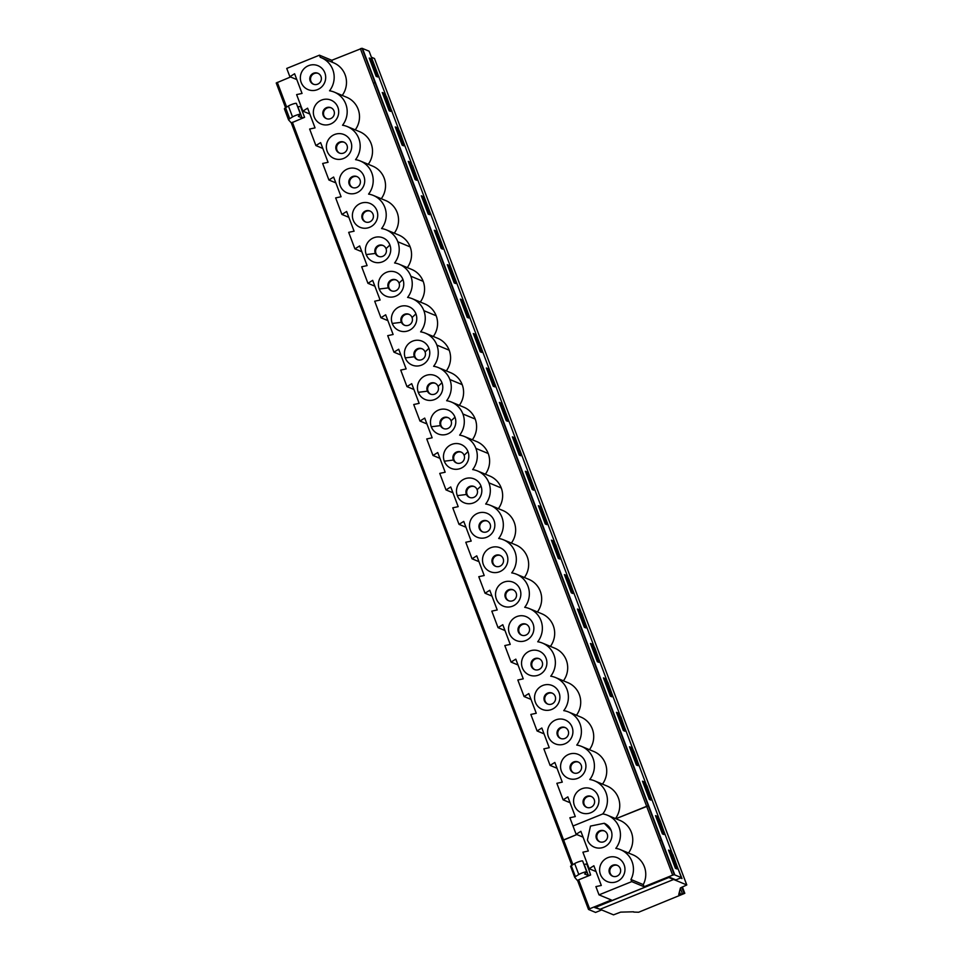 <?xml version="1.0" encoding="UTF-8"?>
<svg xmlns="http://www.w3.org/2000/svg" width="963" height="963" viewBox="0 0 963 963"><rect width="100%" height="100%" fill="white"/><g stroke="black" fill="none" stroke-linecap="round" stroke-linejoin="round"><path stroke-width="1.44" d="M659.655 840.711L661.292 840.29L648.292 805.85L646.642 806.284L672.668 875.15L674.305 874.717L681.407 877.654L675.894 879.893L669.49 877.233L594.665 907.543L600.852 909.602M588.959 909.638L589.597 908.795L578.643 879.833L577.294 880.375L574.73 877.341A4.43 0.662 -20.7 0 1 574.718 877.305A4.43 0.662 -20.7 0 1 575.417 876.619L571.276 865.689L574.67 863.582A4.659 0.698 -20.7 0 1 579.449 861.512A4.659 0.698 -20.7 0 1 582.651 861.006L586.78 871.948A4.659 0.698 -20.7 0 1 586.455 872.394L584.625 873.971L588.381 875.523L590.608 874.982L588.79 869.42M583.963 864.473L586.72 863.955L588.778 869.408M570.59 866.375L574.718 877.305L570.602 866.399A4.43 0.662 -20.7 0 1 570.59 866.375A4.43 0.662 -20.7 0 1 571.276 865.689M586.78 871.948A4.659 0.698 -20.7 0 0 583.578 872.454A4.659 0.698 -20.7 0 0 578.799 874.512L575.417 876.619M633.606 911.792L620.654 912.13L613.515 914.85L600.069 909.277L673.631 879.484L600.069 909.277L595.495 907.375L668.996 877.425M633.714 912.081L638.638 912.238L684.801 893.327L678.734 894.519L680.432 887.946L686.788 884.949L669.044 877.582M371.381 57.19L374.487 58.538M395.444 120.881L391.736 111.058M390.316 107.29L386.644 96.938M375.028 82.71L648.28 805.85L615.887 818.731L646.642 806.284L373.391 83.143L375.04 82.71L362.028 48.282L360.379 48.704L362.509 48.451L674.81 874.922L362.509 48.475L369.118 51.195L681.407 877.654M572.913 864.666L563.572 839.929L562.476 840.567L571.853 865.328L562.512 840.603M297.699 106.893L300.456 106.375L304.585 117.317L291.32 122.927L288.575 119.894A7.391 1.095 -20.7 0 1 288.551 119.845A7.391 1.095 -20.7 0 1 289.707 118.702L285.578 107.76A7.391 1.095 159.3 0 0 284.422 108.903A7.391 1.095 159.3 0 0 284.446 108.963L288.539 119.785M370.779 58.707L377.677 76.956L376.136 76.318L369.238 58.069L370.779 58.707L369.648 59.164M589.019 909.674L595.579 912.43L601.081 910.191M435.83 230.879L442.727 249.128L441.198 248.49L434.301 230.241L435.83 230.879L434.71 231.337M362.028 48.282L331.778 60.284L332.572 62.378M422.829 196.452L421.288 195.802L428.186 214.063L429.715 214.701L422.829 196.452L421.698 196.897M409.817 162.013L416.702 180.262L415.173 179.624L408.276 161.375L409.817 162.013L408.685 162.47M396.804 127.573L403.702 145.822L402.161 145.184L395.263 126.935L396.804 127.573L395.673 128.031M383.792 93.146L390.689 111.395L389.148 110.757L382.251 92.508L383.792 93.146L382.66 93.592M448.842 265.319L455.74 283.567L454.199 282.929L447.314 264.681L448.842 265.319L447.723 265.776M461.855 299.746L468.752 318.007L467.211 317.369L460.314 299.108L461.855 299.746L460.735 300.203M474.867 334.185L481.765 352.434L480.224 351.796L473.327 333.547L474.867 334.185L473.748 334.643M487.88 368.624L494.777 386.873L493.237 386.235L486.339 367.986L487.88 368.624L486.76 369.082M500.892 403.052L507.79 421.313L506.249 420.675L499.352 402.414L500.892 403.052L499.773 403.509M513.905 437.491L520.802 455.74L519.262 455.102L512.364 436.853L513.905 437.491L512.785 437.948M539.93 506.357L538.389 505.719L545.287 523.968L546.828 524.618L539.93 506.357L538.811 506.815M526.917 471.93L533.815 490.179L532.274 489.541L525.377 471.292L526.917 471.93L525.798 472.388M670.043 850.714L676.941 868.963L675.412 868.325L668.515 850.076L670.043 850.714L668.924 851.172M631.018 747.408L637.915 765.657L636.374 765.019L629.477 746.77L631.018 747.408L629.886 747.866M591.98 644.103L598.878 662.351L597.337 661.713L590.439 643.465L591.98 644.103L590.849 644.56M604.993 678.53L611.89 696.791L610.349 696.153L603.452 677.892L604.993 678.53L603.861 678.987M552.943 540.797L559.84 559.046L558.299 558.408L551.402 540.159L552.943 540.797L551.811 541.254M618.005 712.969L624.903 731.218L623.362 730.58L616.464 712.331L618.005 712.969L616.874 713.427M644.03 781.836L650.928 800.097L649.387 799.459L642.49 781.198L644.03 781.836L642.899 782.293M657.043 816.275L663.928 834.524L662.4 833.886L655.502 815.637L657.043 816.275L655.911 816.732M578.968 609.663L585.865 627.912L584.324 627.274L577.427 609.025L578.968 609.663L577.836 610.121M565.955 575.236L572.853 593.485L571.312 592.847L564.414 574.598L565.955 575.236L564.824 575.681M285.578 107.76L276.249 83.023L285.59 107.748L288.406 106.002L292.535 116.944L289.707 118.702M304.585 117.317L302.117 117.955L298.361 116.391L300.191 114.826A4.659 0.698 159.3 0 0 300.516 114.368L296.387 103.426A4.659 0.698 159.3 0 0 293.185 103.944A4.659 0.698 159.3 0 0 288.406 106.002M377.303 72.863L373.427 62.607M382.443 86.441L378.724 76.631M434.482 224.186L430.774 214.376M425.393 200.123L429.354 210.596M404.496 144.835L408.456 155.32M417.509 179.274L421.469 189.747M442.366 245.035L438.49 234.779M443.534 248.141L447.494 258.626M430.521 213.702L431.003 214.328M378.483 75.969L378.953 76.583M391.484 110.396L391.965 111.022M403.328 141.73L399.657 131.365M416.341 176.169L412.67 165.805M455.379 279.475L451.503 269.219M456.546 282.58L460.507 293.053M468.391 313.902L464.515 303.658M469.559 317.008L473.519 327.492M481.404 348.341L477.528 338.085M482.571 351.447L486.532 361.932M494.416 382.78L490.54 372.525M495.584 385.886L499.544 396.359M507.417 417.208L503.553 406.964M508.596 420.313L512.557 430.798M520.429 451.647L516.565 441.391M521.609 454.753L525.569 465.237M542.494 510.029L546.454 520.514M547.634 523.619L551.594 534.104M533.442 486.074L529.578 475.83M534.621 489.192L538.582 499.665M676.58 864.858L672.908 854.506M677.747 867.976L681.997 878.569L680.588 877.991M663.567 830.431L659.896 820.067M664.735 833.537L668.695 844.021M650.555 795.992L646.883 785.627M651.722 799.097L655.683 809.582M637.542 761.564L633.871 751.2M638.71 764.67L642.67 775.143M624.53 727.125L620.858 716.761M625.709 730.231L629.67 740.716M611.517 692.686L607.846 682.334M612.697 695.792L616.657 706.276M598.505 658.259L594.833 647.894M599.684 661.364L603.645 671.837M585.492 623.819L581.821 613.455M586.672 626.925L590.632 637.41M572.479 589.38L568.808 579.028M573.659 592.486L577.619 602.97M559.467 554.953L555.795 544.589M560.647 558.059L564.607 568.531M587.43 840.013L590.475 826.085L604.234 823.269L611.12 830.419A12.928 12.627 -67.5 0 1 603.789 847.175A12.928 12.627 -67.5 0 1 587.43 840.013A12.928 12.627 -67.5 0 0 608.074 844.346A12.928 12.627 -67.5 0 0 604.644 823.449M672.668 875.15L644.066 886.73L643.26 884.6A21.583 21.09 -67.5 0 0 632.884 854.819L620.557 849.703A21.583 21.09 112.5 0 1 630.946 879.484L643.26 884.6M644.066 886.73L631.74 881.614L630.946 879.484M331.778 60.284L319.463 55.18L286.745 68.433L319.463 55.18L320.27 57.311A21.583 21.09 112.5 0 1 329.539 90.799A21.583 21.09 112.5 0 1 342.539 125.238A21.583 21.09 112.5 0 1 355.552 159.665A21.583 21.09 112.5 0 1 368.564 194.105A21.583 21.09 112.5 0 1 381.577 228.544A21.583 21.09 112.5 0 1 394.589 262.971A21.583 21.09 112.5 0 1 407.602 297.411A21.583 21.09 112.5 0 1 420.614 331.85A21.583 21.09 112.5 0 1 433.627 366.277A21.583 21.09 112.5 0 1 446.639 400.716A21.583 21.09 112.5 0 1 459.652 435.156A21.583 21.09 112.5 0 1 472.664 469.583A21.583 21.09 112.5 0 1 485.677 504.022A21.583 21.09 112.5 0 1 498.69 538.461A21.583 21.09 112.5 0 1 511.702 572.889A21.583 21.09 112.5 0 1 524.715 607.328A21.583 21.09 112.5 0 1 537.727 641.767A21.583 21.09 112.5 0 1 550.74 676.195A21.583 21.09 112.5 0 1 563.752 710.634A21.583 21.09 112.5 0 1 576.765 745.073A21.583 21.09 112.5 0 1 589.777 779.5A21.583 21.09 112.5 0 1 602.778 813.94L573.009 826.001L602.778 813.94A21.583 21.09 112.5 0 1 607.545 815.276L619.871 820.38A21.583 21.09 112.5 0 1 628.49 853.001M607.545 815.276A21.583 21.09 112.5 0 1 615.802 848.379A21.583 21.09 112.5 0 1 620.557 849.703M589.597 908.795L611.349 899.984L599.022 894.868L595.904 886.61L601.309 885.442L593.87 865.761L589.139 868.698L586.01 860.441L582.892 852.183L588.309 851.015L580.87 831.322L576.127 834.271L583.06 837.148M599.022 894.868L631.74 881.614M616.802 881.614A12.928 12.627 -67.5 0 0 620.28 859.514A12.928 12.627 -67.5 0 0 599.768 867.819A12.928 12.627 -67.5 0 0 616.802 881.614M276.212 82.999L290.561 76.98M300.516 114.368A4.659 0.698 159.3 0 0 297.314 114.874A4.659 0.698 159.3 0 0 292.535 116.944M292.379 122.253L563.572 839.929L576.825 834.56L562.476 840.567L291.295 122.903L562.488 840.53M319.463 55.18L286.733 68.433L289.863 76.691L294.606 73.754L302.045 93.435L296.628 94.603L302.876 111.13L309.809 114.007M302.876 111.13L307.606 108.181L315.045 127.874L309.641 129.042L315.888 145.557L322.822 148.446M315.888 145.557L320.619 142.62L328.058 162.302L322.653 163.469L328.901 179.997L335.834 182.874M328.901 179.997L333.631 177.048L341.071 196.741L335.666 197.909L341.913 214.436L348.847 217.313M321.281 57.696L333.607 62.812A21.583 21.09 112.5 0 1 342.226 95.421M317.537 89.607A12.928 12.627 -67.5 0 0 321.004 67.506A12.928 12.627 -67.5 0 0 300.504 75.812A12.928 12.627 -67.5 0 0 317.537 89.607M389.907 244.999A12.928 12.627 -67.5 0 0 373.548 237.849A12.928 12.627 -67.5 0 0 366.229 254.593A12.928 12.627 -67.5 0 0 382.588 261.78A12.928 12.627 -67.5 0 0 389.907 244.999L386.043 248.671A5.91 5.778 -67.5 0 0 376.617 246.697A5.91 5.778 -67.5 0 0 378.375 256.339A5.91 5.778 -67.5 0 0 386.043 248.671M341.913 214.436L346.644 211.487L354.083 231.18L348.678 232.348L354.914 248.863L359.656 245.926L367.096 265.607L361.691 266.775L367.926 283.303L372.669 280.353L380.108 300.047L374.703 301.214L380.939 317.742L385.682 314.793L393.121 334.486L387.716 335.654L393.951 352.169L398.694 349.232L406.133 368.913L400.728 370.081L406.964 386.608L411.707 383.659L419.146 403.353L413.729 404.52L419.976 421.048L424.719 418.098L432.158 437.78L426.741 438.947L432.989 455.475L437.732 452.538L445.171 472.219L439.754 473.387L446.001 489.914L450.744 486.965L458.183 506.658L452.766 507.826L459.014 524.354L463.757 521.404L471.196 541.086L465.779 542.253L472.026 558.781L476.769 555.844L484.208 575.525L478.792 576.693L485.039 593.22L489.782 590.271L497.221 609.964L491.804 611.132L498.052 627.659L502.794 624.71L510.234 644.391L504.817 645.559L511.064 662.087L515.807 659.149L523.246 678.831L517.829 679.998L524.077 696.526L528.819 693.577L536.259 713.27L530.842 714.438L537.089 730.965L541.832 728.016L549.259 747.697L543.854 748.865L550.102 765.392L554.832 762.455L562.272 782.137L556.867 783.304L563.114 799.832L567.845 796.883L575.284 816.576L569.879 817.743L576.127 834.271M369.575 227.34A12.928 12.627 -67.5 0 0 373.054 205.239A12.928 12.627 -67.5 0 0 352.542 213.557A12.928 12.627 -67.5 0 0 369.575 227.34M356.563 192.901A12.928 12.627 -67.5 0 0 360.042 170.812A12.928 12.627 -67.5 0 0 339.53 179.118A12.928 12.627 -67.5 0 0 356.563 192.901M330.538 124.034A12.928 12.627 -67.5 0 0 334.017 101.934A12.928 12.627 -67.5 0 0 313.505 110.251A12.928 12.627 -67.5 0 0 330.538 124.034M343.55 158.474A12.928 12.627 -67.5 0 0 347.029 136.373A12.928 12.627 -67.5 0 0 326.517 144.679A12.928 12.627 -67.5 0 0 343.55 158.474M402.919 279.439A12.928 12.627 -67.5 0 0 386.56 272.288A12.928 12.627 -67.5 0 0 379.229 289.032A12.928 12.627 -67.5 0 0 395.6 296.207A12.928 12.627 -67.5 0 0 402.919 279.439L399.055 283.098A5.91 5.778 -67.5 0 0 389.63 281.136A5.91 5.778 -67.5 0 0 391.387 290.778A5.91 5.778 -67.5 0 0 399.055 283.098M415.932 313.866A12.928 12.627 -67.5 0 0 399.573 306.728A12.928 12.627 -67.5 0 0 392.242 323.46A12.928 12.627 -67.5 0 0 408.613 330.646A12.928 12.627 -67.5 0 0 415.932 313.866L412.068 317.537A5.91 5.778 -67.5 0 0 402.642 315.563A5.91 5.778 -67.5 0 0 404.4 325.205A5.91 5.778 -67.5 0 0 412.068 317.537M428.944 348.305A12.928 12.627 -67.5 0 0 412.585 341.155A12.928 12.627 -67.5 0 0 405.254 357.899A12.928 12.627 -67.5 0 0 421.625 365.085A12.928 12.627 -67.5 0 0 428.944 348.305L425.08 351.976A5.91 5.778 -67.5 0 0 415.655 350.002A5.91 5.778 -67.5 0 0 417.4 359.644A5.91 5.778 -67.5 0 0 425.08 351.976M441.957 382.744A12.928 12.627 -67.5 0 0 425.598 375.594A12.928 12.627 -67.5 0 0 418.267 392.338A12.928 12.627 -67.5 0 0 434.638 399.513A12.928 12.627 -67.5 0 0 441.957 382.744L438.093 386.404A5.91 5.778 -67.5 0 0 428.667 384.442A5.91 5.778 -67.5 0 0 430.413 394.084A5.91 5.778 -67.5 0 0 438.093 386.404M454.969 417.172A12.928 12.627 -67.5 0 0 438.61 410.021A12.928 12.627 -67.5 0 0 431.28 426.765A12.928 12.627 -67.5 0 0 447.651 433.952A12.928 12.627 -67.5 0 0 454.969 417.172L451.105 420.843A5.91 5.778 -67.5 0 0 441.68 418.869A5.91 5.778 -67.5 0 0 443.425 428.511A5.91 5.778 -67.5 0 0 451.105 420.843M467.982 451.611A12.928 12.627 -67.5 0 0 451.623 444.461A12.928 12.627 -67.5 0 0 444.292 461.205A12.928 12.627 -67.5 0 0 460.663 468.391A12.928 12.627 -67.5 0 0 467.982 451.611L464.118 455.282A5.91 5.778 -67.5 0 0 454.692 453.308A5.91 5.778 -67.5 0 0 456.438 462.95A5.91 5.778 -67.5 0 0 464.118 455.282M486.688 537.258A12.928 12.627 -67.5 0 0 490.167 515.157A12.928 12.627 -67.5 0 0 469.655 523.463A12.928 12.627 -67.5 0 0 486.688 537.258M480.994 486.05A12.928 12.627 -67.5 0 0 464.635 478.9A12.928 12.627 -67.5 0 0 457.305 495.644A12.928 12.627 -67.5 0 0 473.676 502.818A12.928 12.627 -67.5 0 0 480.994 486.05L477.13 489.71A5.91 5.778 -67.5 0 0 467.705 487.747A5.91 5.778 -67.5 0 0 469.45 497.377A5.91 5.778 -67.5 0 0 477.13 489.71M590.788 812.736A12.928 12.627 -67.5 0 0 594.255 790.647A12.928 12.627 -67.5 0 0 573.743 798.953A12.928 12.627 -67.5 0 0 590.788 812.736M577.776 778.309A12.928 12.627 -67.5 0 0 581.243 756.208A12.928 12.627 -67.5 0 0 560.731 764.514A12.928 12.627 -67.5 0 0 577.776 778.309M564.763 743.869A12.928 12.627 -67.5 0 0 568.23 721.769A12.928 12.627 -67.5 0 0 547.718 730.074A12.928 12.627 -67.5 0 0 564.763 743.869M551.751 709.43A12.928 12.627 -67.5 0 0 555.218 687.341A12.928 12.627 -67.5 0 0 534.706 695.647A12.928 12.627 -67.5 0 0 551.751 709.43M538.738 675.003A12.928 12.627 -67.5 0 0 542.205 652.902A12.928 12.627 -67.5 0 0 521.693 661.208A12.928 12.627 -67.5 0 0 538.738 675.003M525.726 640.564A12.928 12.627 -67.5 0 0 529.193 618.463A12.928 12.627 -67.5 0 0 508.693 626.769A12.928 12.627 -67.5 0 0 525.726 640.564M512.713 606.124A12.928 12.627 -67.5 0 0 516.18 584.035A12.928 12.627 -67.5 0 0 495.68 592.341A12.928 12.627 -67.5 0 0 512.713 606.124M499.701 571.697A12.928 12.627 -67.5 0 0 503.18 549.596A12.928 12.627 -67.5 0 0 482.668 557.902A12.928 12.627 -67.5 0 0 499.701 571.697M368.251 164.288A21.583 21.09 -67.5 0 0 359.632 131.678L347.306 126.562M394.276 233.166A21.583 21.09 -67.5 0 0 385.657 200.545L373.331 195.441M407.289 267.594A21.583 21.09 -67.5 0 0 398.67 234.984L386.344 229.868M420.301 302.033A21.583 21.09 -67.5 0 0 411.67 269.423L399.356 264.307M433.302 336.472A21.583 21.09 -67.5 0 0 424.683 303.851L412.369 298.747M446.314 370.899A21.583 21.09 -67.5 0 0 437.696 338.29L425.381 333.174M459.327 405.339A21.583 21.09 -67.5 0 0 450.708 372.729L438.394 367.613M472.339 439.766A21.583 21.09 -67.5 0 0 463.721 407.156L451.406 402.053M485.352 474.205A21.583 21.09 -67.5 0 0 476.733 441.596L464.419 436.48M498.365 508.645A21.583 21.09 -67.5 0 0 489.746 476.023L477.419 470.919M511.377 543.072A21.583 21.09 -67.5 0 0 502.758 510.462L490.432 505.358M524.39 577.511A21.583 21.09 -67.5 0 0 515.771 544.902L503.444 539.786M537.402 611.95A21.583 21.09 -67.5 0 0 528.783 579.329L516.457 574.225M550.415 646.378A21.583 21.09 -67.5 0 0 541.796 613.768L529.469 608.664M563.427 680.817A21.583 21.09 -67.5 0 0 554.808 648.207L542.482 643.091M576.44 715.256A21.583 21.09 -67.5 0 0 567.821 682.635L555.495 677.531M589.452 749.683A21.583 21.09 -67.5 0 0 580.833 717.074L568.507 711.97M602.465 784.123A21.583 21.09 -67.5 0 0 593.846 751.513L581.52 746.397M615.477 818.562A21.583 21.09 -67.5 0 0 606.859 785.94L594.532 780.837M355.239 129.861A21.583 21.09 -67.5 0 0 346.62 97.239L334.293 92.135M381.264 198.727A21.583 21.09 -67.5 0 0 372.645 166.118L360.318 161.002M289.863 76.691L296.797 79.568M313.517 73.236A5.91 5.778 -67.5 0 0 313.312 84.166A5.91 5.778 -67.5 0 0 321.377 78.713A5.91 5.778 -67.5 0 0 313.517 73.236M318.211 73.405A5.91 5.778 -67.5 0 0 310.531 78.797A5.91 5.778 -67.5 0 0 313.685 84.311M330.658 118.605A5.91 5.778 -67.5 0 0 330.851 107.675A5.91 5.778 -67.5 0 0 322.798 113.128A5.91 5.778 -67.5 0 0 330.658 118.605M331.224 107.844A5.91 5.778 -67.5 0 0 326.698 118.738M369.684 221.911A5.91 5.778 -67.5 0 0 369.888 210.981A5.91 5.778 -67.5 0 0 361.835 216.434A5.91 5.778 -67.5 0 0 369.684 221.911M370.261 211.15A5.91 5.778 -67.5 0 0 365.735 222.044M339.53 142.103A5.91 5.778 -67.5 0 0 339.337 153.033A5.91 5.778 -67.5 0 0 347.39 147.58A5.91 5.778 -67.5 0 0 339.53 142.103M344.236 142.283A5.91 5.778 -67.5 0 0 336.556 147.664A5.91 5.778 -67.5 0 0 339.71 153.177M352.542 176.542A5.91 5.778 -67.5 0 0 352.35 187.472A5.91 5.778 -67.5 0 0 360.403 182.019A5.91 5.778 -67.5 0 0 352.542 176.542M357.249 176.711A5.91 5.778 -67.5 0 0 349.569 182.103A5.91 5.778 -67.5 0 0 352.723 187.604M474.35 486.628A5.91 5.778 -67.5 0 0 469.836 497.522M459.014 524.354L465.96 527.23M482.668 520.887A5.91 5.778 -67.5 0 0 482.463 531.817A5.91 5.778 -67.5 0 0 490.528 526.364A5.91 5.778 -67.5 0 0 482.668 520.887M487.362 521.067A5.91 5.778 -67.5 0 0 482.848 531.961M604.475 830.985A5.91 5.778 -67.5 0 0 596.795 836.365A5.91 5.778 -67.5 0 0 599.949 841.879M599.768 830.804A5.91 5.778 -67.5 0 0 599.576 841.734A5.91 5.778 -67.5 0 0 607.172 838.484A5.91 5.778 -67.5 0 0 599.768 830.804M617.488 865.424A5.91 5.778 -67.5 0 0 609.808 870.805A5.91 5.778 -67.5 0 0 612.962 876.318M612.781 865.243A5.91 5.778 -67.5 0 0 612.588 876.174A5.91 5.778 -67.5 0 0 620.641 870.721A5.91 5.778 -67.5 0 0 612.781 865.243M500.375 555.507A5.91 5.778 -67.5 0 0 495.861 566.4M513.387 589.934A5.91 5.778 -67.5 0 0 508.873 600.828M526.4 624.373A5.91 5.778 -67.5 0 0 521.886 635.267M539.412 658.812A5.91 5.778 -67.5 0 0 534.898 669.706M552.425 693.24A5.91 5.778 -67.5 0 0 547.899 704.134M565.437 727.679A5.91 5.778 -67.5 0 0 557.758 733.06A5.91 5.778 -67.5 0 0 560.911 738.573M578.45 762.118A5.91 5.778 -67.5 0 0 570.77 767.499A5.91 5.778 -67.5 0 0 573.924 773.012M591.463 796.545A5.91 5.778 -67.5 0 0 583.783 801.938A5.91 5.778 -67.5 0 0 586.936 807.439M594.315 847.163L594.327 847.163A12.928 12.627 -67.5 0 0 611.12 830.419M589.139 868.698L596.073 871.575M495.68 555.326A5.91 5.778 -67.5 0 0 495.476 566.256A5.91 5.778 -67.5 0 0 503.541 560.803A5.91 5.778 -67.5 0 0 495.68 555.326M508.693 589.765A5.91 5.778 -67.5 0 0 508.488 600.695A5.91 5.778 -67.5 0 0 516.553 595.242A5.91 5.778 -67.5 0 0 508.693 589.765M521.705 624.193A5.91 5.778 -67.5 0 0 521.501 635.123A5.91 5.778 -67.5 0 0 529.554 629.67A5.91 5.778 -67.5 0 0 521.705 624.193M534.718 658.632A5.91 5.778 -67.5 0 0 534.513 669.562A5.91 5.778 -67.5 0 0 542.566 664.109A5.91 5.778 -67.5 0 0 534.718 658.632M547.718 693.071A5.91 5.778 -67.5 0 0 547.526 704.001A5.91 5.778 -67.5 0 0 555.579 698.548A5.91 5.778 -67.5 0 0 547.718 693.071M560.731 727.498A5.91 5.778 -67.5 0 0 560.538 738.428A5.91 5.778 -67.5 0 0 568.591 732.975A5.91 5.778 -67.5 0 0 560.731 727.498M573.743 761.938A5.91 5.778 -67.5 0 0 573.551 772.868A5.91 5.778 -67.5 0 0 581.604 767.415A5.91 5.778 -67.5 0 0 573.743 761.938M586.756 796.377A5.91 5.778 -67.5 0 0 586.563 807.307A5.91 5.778 -67.5 0 0 594.616 801.854A5.91 5.778 -67.5 0 0 586.756 796.377M590.608 874.982L578.643 879.833M563.114 799.832L570.048 802.709M550.102 765.392L557.035 768.269M537.089 730.965L544.023 733.842M524.077 696.526L531.01 699.403M511.064 662.087L517.998 664.964M498.052 627.659L504.985 630.536M485.039 593.22L491.973 596.097M472.026 558.781L478.96 561.658M461.337 452.201A5.91 5.778 -67.5 0 0 454.03 459.977A5.91 5.778 -67.5 0 0 456.823 463.095M446.001 489.914L452.947 492.791M448.325 417.761A5.91 5.778 -67.5 0 0 441.018 425.538A5.91 5.778 -67.5 0 0 443.811 428.655M432.989 455.475L439.935 458.352M435.312 383.322A5.91 5.778 -67.5 0 0 430.798 394.216M419.976 421.048L426.922 423.925M422.3 348.895A5.91 5.778 -67.5 0 0 414.993 356.671A5.91 5.778 -67.5 0 0 417.786 359.789M406.964 386.608L413.909 389.485M409.287 314.456A5.91 5.778 -67.5 0 0 404.773 325.35M393.951 352.169L400.897 355.046M396.275 280.016A5.91 5.778 -67.5 0 0 391.76 290.91M380.939 317.742L387.884 320.619M383.262 245.589A5.91 5.778 -67.5 0 0 378.748 256.483M367.926 283.303L374.872 286.18M354.914 248.863L361.859 251.752M674.305 874.717L661.292 840.29M588.501 909.445L577.559 880.471L588.501 909.397M584.252 864.593L588.381 875.523M578.799 874.512L574.67 863.582M679.469 891.63L680.408 894.109M682.249 893.363L680.335 888.307M681.732 887.236L683.899 892.942M684.801 893.327L682.394 886.959L684.777 893.303M686.751 884.925L374.463 58.478L686.788 884.949M360.379 48.704L373.391 83.143M286.649 107.086L277.308 82.349M297.988 107.013L302.117 117.955M457.305 495.644L467.043 494.404M501.242 487.952L488.915 482.836M444.292 461.205L454.03 459.977M488.229 453.513L475.903 448.397M431.28 426.765L441.018 425.538M475.216 419.074L462.89 413.97M418.267 392.338L428.005 391.098M462.204 384.646L449.877 379.53M405.254 357.899L414.993 356.671M449.191 350.207L436.865 345.091M392.242 323.46L401.992 322.232M436.179 315.768L423.852 310.664M379.229 289.032L388.98 287.805M423.166 281.34L410.84 276.225M366.229 254.593L375.967 253.365M410.154 246.901L397.839 241.785M284.422 108.903L288.551 119.845"/></g></svg>
